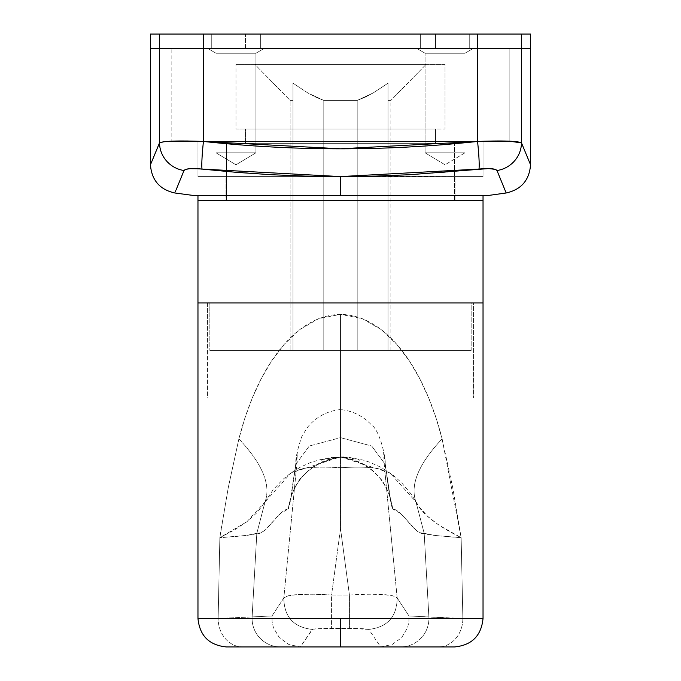 <?xml version="1.0" encoding="UTF-8"?>
<svg xmlns="http://www.w3.org/2000/svg" width="681" height="681" viewBox="0 0 681 681"><rect width="100%" height="100%" fill="white"/><g stroke="black" fill="none" stroke-linecap="round" stroke-linejoin="round"><path stroke-width="0.51" stroke-dasharray="3.4 2.55" d="M464.978 53.237L425.072 53.237L416.517 48.3L473.533 48.3L464.978 53.237L464.978 152.825L425.072 152.825L425.072 146.015L425.072 152.825L464.978 152.825L445.025 164.819L425.072 152.825L425.072 53.237L464.978 53.237L425.072 53.237L416.517 48.3L473.533 48.3L464.978 53.237L464.978 152.825L425.072 152.825L464.978 152.825L445.025 164.819L425.072 152.825L445.025 164.819L464.978 152.825L425.072 152.825L464.978 152.825L464.978 53.237L425.072 53.237L464.978 53.237L473.533 48.3L416.517 48.3L473.533 48.3L416.517 48.3L473.533 48.3L416.517 48.3L425.072 53.237L425.072 152.825L445.025 164.819L464.978 152.825L425.072 152.825L464.978 152.825L464.978 53.237L425.072 53.237L464.978 53.237L473.533 48.3L416.517 48.3L425.072 53.237L425.072 146.006L425.072 53.237L464.978 53.237M255.928 53.237L216.022 53.237L207.467 48.3L264.483 48.3L255.928 53.237L255.928 146.006L255.928 53.237L216.022 53.237L255.928 53.237L255.928 152.825L216.022 152.825L216.022 53.237L207.467 48.3L264.483 48.3L255.928 53.237L216.022 53.237L255.928 53.237L264.483 48.3L207.467 48.3L264.483 48.3L207.467 48.3L264.483 48.3L207.467 48.3L216.022 53.237L216.022 152.825L255.928 152.825L235.975 164.819L216.022 152.825L216.022 53.237L255.928 53.237L216.022 53.237L216.022 152.825L255.928 152.825L216.022 152.825L235.975 164.819L216.022 152.825L255.928 152.825L235.975 164.819L255.928 152.825L216.022 152.825L235.975 164.819L255.928 152.825L255.928 53.237L264.483 48.3L207.467 48.3L216.022 53.237L255.928 53.237M255.928 146.015L255.928 152.825L216.022 152.825L255.928 152.825L255.928 146.015M192.221 168.565L271.268 174.711L305.88 176.115L455.002 176.583L225.998 176.583L455.002 176.583L455.002 195.592L225.998 195.592L225.998 176.583L228.195 176.583L225.998 176.583L225.998 195.592L455.002 195.592L455.002 176.583L340.5 176.583L340.5 195.592L193.6 195.592M197.967 141.427L483.033 141.427L483.033 176.583L197.967 176.583L197.967 141.427L198.648 141.427L197.967 141.427L197.967 176.583L483.033 176.583L483.033 141.427L340.5 141.427L509.167 141.427L171.833 141.427L171.833 48.3L509.167 48.3L509.167 141.427L509.167 48.3L203.44 48.3L477.56 48.3L477.56 141.452L340.5 148.79L203.44 141.452L203.44 48.3L159.507 48.3L159.507 142.891L159.507 48.3L150.45 48.3L203.44 48.3L203.44 141.452L187.19 140.993L171.833 141.427L509.167 141.427L197.967 141.427M152.723 159.337L150.45 164.785M174.821 192.987L184.015 170.531L185.743 169.373L191.352 168.599M506.179 192.987L496.985 170.531C509.243 200.512 509.243 200.512 496.985 170.531A28.508 27.887 157.9 0 0 521.493 142.891L521.493 48.3L530.55 48.3L171.833 48.3L509.167 48.3L171.833 48.3L171.833 141.154M488.583 168.565L493.555 168.973L496.985 170.531C495.419 168.59 489.409 168.096 478.964 169.058L487.792 168.556M444.352 172.361L478.964 169.058L340.5 176.583L375.12 176.115L409.732 174.711L444.352 172.361M487.4 195.592L340.5 195.592L340.5 176.583L483.033 176.583L228.195 176.583L340.5 176.583L202.036 169.058C191.599 168.096 185.59 168.59 184.015 170.531C171.757 200.512 171.757 200.512 184.015 170.531A28.508 27.887 22.1 0 1 159.507 142.891L159.507 142.891A28.508 27.887 -157.9 0 0 184.015 170.531M530.55 164.785L521.493 142.891L517.245 141.759M171.833 141.427L323.969 141.427L171.833 141.427M197.967 176.583L326.531 176.583L197.967 176.583M194.306 195.592L486.694 195.592M225.998 195.592L455.002 195.592L225.998 195.592L455.002 195.592L455.002 200.342L225.998 200.342L225.998 195.592L225.998 200.342L483.033 200.342L226.475 200.342L226.475 143.325L454.525 143.325L454.525 200.342L454.525 143.325L226.475 143.325L454.525 143.325L226.475 143.325L226.475 200.342L455.002 200.342L225.998 200.342L455.002 200.342L455.002 195.592L225.998 195.592M514.947 141.512L493.827 140.993L477.56 141.452L477.56 48.3L521.493 48.3L521.493 142.891C533.555 172.123 533.555 172.123 521.493 142.891A28.508 27.887 -22.1 0 1 496.985 170.531M153.182 158.222L159.507 142.891C163.44 140.984 178.09 140.507 203.44 141.452A28.508 2.043 -83.8 0 0 202.036 169.058A28.508 2.043 96.2 0 1 203.44 141.452C294.813 151.276 386.187 151.276 477.56 141.452A28.508 2.043 -96.2 0 1 478.964 169.058A28.508 2.043 83.8 0 0 477.56 141.452L509.167 141.154M483.033 302.968L197.967 302.968L483.033 302.968L197.967 302.968L471.158 302.968L471.158 350.477L209.842 350.477L209.842 302.968L209.842 350.477L471.158 350.477L471.158 302.968L209.842 302.968L483.033 302.968M197.967 200.342L483.033 200.342L197.967 200.342M245.475 143.325L245.475 129.075L435.525 129.075L435.525 143.325L245.475 143.325L435.525 143.325L435.525 129.075L340.5 129.075L445.025 129.075L235.975 129.075L235.975 64.457L445.025 64.457L445.025 129.075L445.025 64.457L235.975 64.457L445.025 64.457L235.975 64.457L235.975 129.075L445.025 129.075L245.475 129.075L435.525 129.075L245.475 129.075L245.475 143.325L435.525 143.325L245.475 143.325M290.14 100.422L292.992 100.422L292.992 83.21L307.761 92.914L323.798 100.422L357.202 100.422L373.205 92.939L388.008 83.21L388.008 100.422L390.86 100.422L426.025 64.457L254.975 64.457L290.14 100.422L292.992 100.422L292.992 350.477L290.14 350.477L290.14 100.422L290.14 350.477L292.992 350.477L292.992 100.422L290.14 100.422L254.975 64.457L426.025 64.457L390.86 100.422L388.008 100.422L388.008 350.477L390.86 350.477L388.008 350.477L388.008 100.422L390.86 100.422L388.008 100.422L388.008 83.21L373.239 92.914L357.202 100.422L357.202 350.477L323.798 350.477L323.798 100.422L357.202 100.422L323.798 100.422L323.798 350.477L290.14 350.477L471.158 350.477L327.697 350.477L388.008 350.477L357.202 350.477L357.202 100.422L323.798 100.422L307.795 92.939L292.992 83.21L292.992 100.422L290.14 100.422M209.842 350.477L327.697 350.477L209.842 350.477M388.008 350.477L390.86 350.477L388.008 350.477L388.008 83.21L373.205 92.939L365.399 97.068L357.202 100.422L357.202 350.477L388.008 350.477L388.008 83.21L388.008 350.477L388.008 83.21L388.008 350.477L357.202 350.477L357.202 100.422L365.442 97.051L373.239 92.914L388.008 83.21L388.008 350.477M426.025 64.457L254.975 64.457L426.025 64.457M235.975 129.075L320.104 129.075L235.975 129.075M226.475 200.342L318.257 200.342L226.475 200.342M471.158 302.968L353.303 302.968L471.158 302.968M323.798 350.477L323.798 100.422L315.558 97.051L307.761 92.914L292.992 83.21L292.992 350.477L323.798 350.477L292.992 350.477L292.992 83.21L292.992 350.477L292.992 83.21L292.992 350.477L292.992 83.21L307.795 92.939L315.601 97.068L323.798 100.422L323.798 350.477M473.533 397.985L207.467 397.985L207.467 302.968L473.533 302.968L473.533 397.985L473.533 302.968L207.467 302.968L473.533 302.968L207.467 302.968L207.467 397.985L473.533 397.985M454.525 646.95L438.385 646.95A28.508 24.473 90 0 0 462.859 618.442L461.148 537.675L434.674 535.419L424.186 533.342L428.877 616.926L424.186 533.342L420.526 532.848L416.772 530.865L400.7 513.585L392.775 508.962L389.975 497.385L383.599 452.141L384.407 466.528L397.176 597.969L409 615.956L448.822 618.042L483.033 618.442L462.859 618.442L461.148 537.675L452.805 487.996L442.114 438.87L436.163 418.355L428.885 398.496L420.066 379.317L409.426 361.024L396.674 344.22L381.079 329.485L362.181 318.606L340.466 314.367L318.793 318.614L299.887 329.51L284.394 344.143L271.625 360.956L260.976 379.232L252.157 398.385L244.854 418.313L238.886 438.87L228.195 488.005L221.002 530.21L219.852 537.675L218.141 618.442L197.967 618.442L218.141 618.442A28.508 24.473 -90 0 0 242.615 646.95L226.552 646.95M256.814 533.342L260.474 532.848L264.228 530.857L280.3 513.585L288.225 508.962L291.017 497.419L297.41 452.082L296.618 466.213L283.824 597.969L272 615.956L252.123 616.926L256.814 533.342L246.386 535.411L219.852 537.675L218.141 618.442L252.123 616.926L256.814 533.342L265.028 501.94L273.132 489.741L283.092 479.22L291.034 472.895L300.27 467.175L311.268 462.22L324.641 458.458L332.319 457.317L348.672 457.317L363.305 460.118L369.655 462.195L380.722 467.175L392.69 474.895L401.475 482.591L410.762 493.589L419.283 506.953L427.6 516.283L438.683 525.008L461.148 537.675C438.189 536.109 425.863 534.662 424.186 533.342L415.972 501.94L424.186 533.342C414.831 535.998 403.067 510.163 392.775 508.962C391.481 507.822 389.047 493.521 385.463 466.051L384.927 471.959L397.176 597.969L392.954 595.798L382.492 594.479L367.28 594.198L349.43 595.007L340.509 528.643L331.57 595.007L349.43 595.007L340.509 528.643L340.5 467.694C367.068 466.264 381.871 467.685 384.927 471.959C381.871 467.685 367.068 466.264 340.5 467.694L340.5 528.643L331.57 595.007L313.762 594.198L298.533 594.479L288.063 595.79L283.824 597.969L296.073 471.959C299.129 467.685 313.932 466.264 340.5 467.694L340.432 409.673L340.5 437.645L371.724 446.029L385.327 464.493L385.463 466.051L385.327 464.493L371.724 446.029L340.5 437.645L340.432 409.673L340.5 467.694C313.932 466.264 299.129 467.685 296.073 471.959L295.673 464.493L309.276 446.029L340.5 437.645L340.5 457.13C370.464 462.339 387.889 479.62 392.775 508.962C387.889 479.62 370.464 462.339 340.5 457.13L340.5 437.645L309.276 446.029L295.673 464.493L295.537 466.051C291.953 493.563 289.51 507.864 288.225 508.962C293.111 479.62 310.536 462.339 340.5 457.13L340.5 457.13C310.536 462.339 293.111 479.62 288.225 508.962C277.933 510.163 266.169 535.99 256.814 533.342C253.238 534.73 247.748 535.734 219.852 537.675L234.749 529.784L246.931 521.706L257.435 512.231L265.028 501.94L256.814 533.342M454.448 646.95L226.475 646.95M368.838 629.406L349.43 628.427L324.284 628.495L312.647 629.21L300.355 646.95L380.645 646.95L368.838 629.406C367.408 628.81 360.939 628.478 349.43 628.427L331.57 628.427C320.079 628.478 313.609 628.801 312.162 629.406L300.355 646.95L288.889 644.515L279.372 637.688L273.413 627.61L272.094 621.847L272 615.956L283.824 597.969C284.062 616.731 293.511 627.21 312.162 629.406C293.511 627.21 284.062 616.731 283.824 597.969C287.62 594.326 303.539 593.338 331.57 595.007L331.57 628.427L331.57 595.007L349.43 595.007L349.43 628.427L349.43 595.007C377.487 593.338 393.405 594.326 397.176 597.969C396.938 616.731 387.489 627.21 368.838 629.406C387.489 627.21 396.938 616.731 397.176 597.969L409 615.956L408.906 621.847L407.587 627.61L401.628 637.688L392.111 644.515L380.645 646.95L368.838 629.406M246.931 521.706L265.028 501.94C271.2 485.008 262.483 463.982 238.886 438.87L228.305 487.409L219.852 537.675L246.931 521.706M340.466 314.367C294.396 315.133 256.754 368.455 238.886 438.87C262.474 463.982 271.183 485.008 265.028 501.94L291.034 472.895L340.5 456.9L340.466 314.367L340.5 456.9L389.975 472.895L415.972 501.94C409.817 485.008 418.526 463.982 442.114 438.87C424.306 368.625 386.655 315.082 340.466 314.367M442.114 438.87C418.585 463.965 409.868 484.991 415.972 501.94C421.352 513.406 436.41 525.315 461.148 537.675L442.114 438.87M300.406 646.95L280.581 646.95A28.508 28.491 90 0 1 252.123 616.926L272 615.956L272.094 621.847L273.413 627.61L279.372 637.688L288.889 644.515L300.406 646.95M252.123 616.926A28.508 28.491 -90 0 0 280.581 646.95L242.615 646.95A28.508 24.473 90 0 1 218.141 618.442L252.123 616.926M462.859 618.442A28.508 24.473 -90 0 1 438.385 646.95L400.419 646.95A28.508 28.491 90 0 0 428.877 616.926L462.859 618.442M380.594 646.95L392.111 644.515L401.628 637.688L407.587 627.61L408.906 621.847L409 615.956L428.877 616.926A28.508 28.491 -90 0 1 400.419 646.95L380.594 646.95M207.467 397.985L472.895 397.985L207.467 397.985M469.728 48.3L420.322 48.3L420.322 34.05L469.728 34.05L469.728 48.3L420.322 48.3L420.322 34.05L469.728 34.05L469.728 48.3L420.322 48.3L469.728 48.3L420.322 48.3L469.728 48.3L469.728 34.05L420.322 34.05L469.26 34.05L420.322 34.05L420.322 48.3L469.728 48.3L469.728 34.05L420.322 34.05L420.322 48.3L469.728 48.3M260.678 48.3L211.272 48.3L211.272 34.05L260.678 34.05L260.678 48.3L211.272 48.3L211.272 34.05L260.678 34.05L260.678 48.3L211.272 48.3L260.678 48.3L211.272 48.3L260.678 48.3L260.678 34.05L211.272 34.05L260.202 34.05L211.272 34.05L211.272 48.3L260.678 48.3L260.678 34.05L211.272 34.05L211.272 48.3L260.678 48.3M435.525 48.3L245.475 48.3L245.475 34.05L435.525 34.05L435.525 48.3L340.5 48.3L530.55 48.3L477.56 48.3L477.56 34.05L530.55 34.05L521.493 34.05L521.493 48.3L521.493 34.05L477.56 34.05L477.56 48.3L203.44 48.3L435.525 48.3L435.525 34.05L245.475 34.05L477.56 34.05L203.44 34.05L433.695 34.05L245.475 34.05L245.475 48.3L435.525 48.3M159.507 34.05L159.507 48.3L150.45 48.3L203.44 48.3L159.507 48.3L159.507 34.05L203.44 34.05L203.44 48.3L203.44 34.05L159.507 34.05M221.989 195.592L476.896 195.592M450.677 195.592L239.712 195.592M455.002 195.592L228.195 195.592L455.002 195.592M390.86 350.477L390.86 100.422M340.457 409.579C327.374 410.941 316.554 416.636 308.016 426.672L302.134 435.712C297.691 448.319 295.537 457.913 295.673 464.493L290.651 498.177C290.498 496.279 297.58 480.156 302.909 475.866L309.829 469.371C318.844 462.297 329.068 458.219 340.5 457.13C353.72 458.432 365.178 463.582 374.873 472.58L380.688 478.964C385.157 483.127 391.473 499.786 390.349 498.16L385.327 464.493C385.633 457.087 379.913 430.137 371.085 424.552C362.718 415.785 352.52 410.796 340.483 409.579M340.483 456.96C350.63 457.947 356.955 459.037 359.457 460.228C360.181 459.513 353.354 458.398 338.985 456.9M342.015 456.9C327.655 458.398 320.836 459.505 321.551 460.228C324.343 458.807 331.656 457.692 343.488 456.9"/><path stroke-width="1.02" d="M171.833 141.154L171.263 141.18M509.167 141.154L521.493 142.891L530.55 164.785L530.55 48.3L521.493 48.3L521.493 142.891L521.493 48.3L530.55 48.3L203.44 48.3L203.44 141.452L340.5 148.79L477.56 141.452L477.56 48.3L521.493 48.3L477.56 48.3L477.56 141.452L507.609 141.095L517.237 141.759L521.493 142.891C517.56 140.984 502.91 140.507 477.56 141.452C386.187 151.276 294.813 151.276 203.44 141.452L203.44 48.3L477.56 48.3L150.45 48.3L150.45 164.785L150.45 48.3L203.44 48.3L159.507 48.3L159.507 142.891L152.723 159.345L159.507 142.891L159.507 48.3L150.45 48.3L150.45 34.05L150.45 48.3L530.55 48.3L530.55 34.05L150.45 34.05L159.507 34.05L159.507 48.3L159.507 34.05L203.44 34.05L203.44 48.3L203.44 34.05L477.56 34.05L477.56 48.3L477.56 34.05L521.493 34.05L521.493 48.3L521.493 34.05L530.55 34.05M191.352 168.599L192.221 168.565M175.792 190.629L175.4 191.591M170.948 141.188L163.763 141.759L159.507 142.891L150.45 164.785C151.625 180.193 159.746 189.59 174.821 192.987L174.957 192.655M486.694 195.592L340.5 195.592L487.4 195.592L506.179 192.987L496.985 170.531L495.257 169.373L488.66 168.565L409.732 174.711L375.12 176.115L340.5 176.583L340.5 195.592L193.6 195.592L340.5 195.592L340.5 176.583L305.88 176.115L271.268 174.711L236.647 172.361L198.605 168.752L189.667 168.701L185.734 169.382L184.015 170.531L176.124 189.82M487.792 168.556L488.583 168.565M153.182 158.222L152.723 159.337M174.821 192.987L194.306 195.592M517.245 141.759L514.947 141.512M187.173 140.993L203.44 141.452C178.073 140.507 163.423 140.984 159.507 142.891L163.755 141.759L173.374 141.095L187.173 140.993M184.015 170.531C171.757 200.512 171.757 200.512 184.015 170.531A28.508 27.887 -157.9 0 1 159.507 142.891A28.508 27.887 22.1 0 0 184.015 170.531C185.581 168.59 191.591 168.096 202.036 169.058A28.508 2.043 -83.8 0 1 203.44 141.452A28.508 2.043 96.2 0 0 202.036 169.058L340.5 176.583L478.964 169.058A28.508 2.043 -96.2 0 0 477.56 141.452A28.508 2.043 83.8 0 1 478.964 169.058C489.401 168.096 495.41 168.59 496.985 170.531A28.508 27.887 -22.1 0 0 521.493 142.891A28.508 27.887 157.9 0 1 496.985 170.531C509.243 200.512 509.243 200.512 496.985 170.531M521.493 142.891C533.555 172.123 533.555 172.123 521.493 142.891M197.967 302.968L197.967 200.342L197.967 302.968L483.033 302.968L483.033 200.342L483.033 302.968L197.967 302.968L483.033 302.968L483.033 618.442L483.033 302.968L197.967 302.968L197.967 618.442L340.5 618.442L197.967 618.442L197.967 302.968M483.033 200.342L197.967 200.342L483.033 200.342L197.967 200.342L483.033 200.342L483.033 195.592L483.033 200.342M226.552 646.95L340.5 646.95L340.5 618.442L483.033 618.442L340.5 618.442L340.5 646.95L454.525 646.95C471.839 645.256 481.339 635.756 483.033 618.442M197.967 618.442C199.661 635.756 209.161 645.256 226.475 646.95L454.448 646.95M197.967 195.592L197.967 200.342L197.967 195.592M476.896 195.592L450.677 195.592M239.712 195.592L221.989 195.592M506.179 192.987C521.254 189.59 529.375 180.193 530.55 164.785"/></g></svg>
